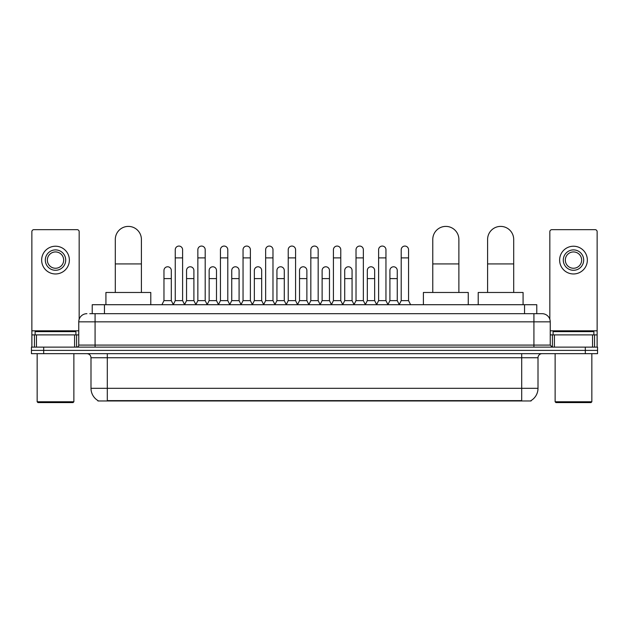 <?xml version="1.0" encoding="UTF-8"?>
<svg xmlns="http://www.w3.org/2000/svg" width="629" height="629" viewBox="0 0 629 629"><rect width="100%" height="100%" fill="white"/><g stroke="black" fill="none" stroke-linecap="round" stroke-linejoin="round"><path stroke-width="0.94" d="M92.227 313.682L92.227 304.711L536.773 304.711L536.773 313.682M531.073 400.563L531.073 400.964L97.927 400.964L97.927 400.563M98.053 400.634A14.278 14.278 0 0 1 90.993 388.321L107.307 388.321L107.307 400.634L521.693 400.634L521.693 388.321L538.007 388.321L538.007 357.736A4.081 4.081 0 0 1 542.08 353.655M90.993 388.321L90.993 357.736C90.757 355.251 89.397 353.899 86.92 353.655M530.947 400.634A14.278 14.278 0 0 0 538.007 388.321M43.684 347.129L597.55 347.129L597.55 350.392L31.45 350.392L31.45 353.655L43.684 353.655L43.684 350.392L31.45 350.392L31.45 347.129L43.684 347.129L43.684 350.392L597.55 350.392L597.55 353.655L43.684 353.655M89.963 313.682L542.08 313.682A8.153 8.153 0 0 1 550.241 321.844L550.241 345.085L552.278 347.129M89.774 313.682L95.073 313.682L95.073 321.844L78.759 321.844L78.759 345.085A2.036 2.036 0 0 1 76.722 347.129M86.92 313.682A8.153 8.153 0 0 0 78.759 321.844M550.241 321.844L533.927 321.844L533.927 313.682L542.08 313.682M74.584 347.129L74.584 334.895L36.443 334.895L36.443 347.129M79.168 319.296L79.168 231.708A2.036 2.036 0 0 0 77.131 229.664L33.895 229.664A2.036 2.036 0 0 0 31.859 231.708L31.859 334.895L36.443 334.895M74.584 334.895L78.759 334.895M31.859 347.129L31.859 334.895M55.517 249.894A10.198 10.198 0 0 0 45.319 260.091A10.198 10.198 0 0 0 55.517 270.289A10.198 10.198 0 0 0 65.707 260.091A10.198 10.198 0 0 0 55.517 249.894M55.517 251.938A8.153 8.153 0 0 0 47.356 260.091A8.153 8.153 0 0 0 55.517 268.253A8.153 8.153 0 0 0 63.671 260.091A8.153 8.153 0 0 0 55.517 251.938M55.517 273.961A13.869 13.869 0 0 0 69.379 260.091A13.869 13.869 0 0 0 55.517 246.222A13.869 13.869 0 0 0 41.648 260.091A13.869 13.869 0 0 0 55.517 273.961M73.05 402.599L37.976 402.599L37.158 401.782L73.868 401.782L73.05 402.599M37.158 353.655L37.158 401.782M73.868 353.655L73.868 401.782M75.905 334.895L75.905 331.632L35.122 331.632L35.122 334.895M115.304 292.477L115.304 239.452A13.052 13.052 0 0 1 128.355 226.401A13.052 13.052 0 0 1 141.407 239.452A13.052 13.052 0 0 0 128.355 226.401M141.407 292.477L141.407 239.452M150.787 304.711L150.787 292.477L105.924 292.477L105.924 304.711M432.776 292.477L432.776 239.452A13.052 13.052 0 0 1 445.827 226.401A13.052 13.052 0 0 1 458.879 239.452A13.052 13.052 0 0 0 445.827 226.401M458.879 292.477L458.879 239.452M468.259 304.711L468.259 292.477L423.396 292.477L423.396 304.711M487.593 292.477L487.593 239.452A13.052 13.052 0 0 1 500.645 226.401A13.052 13.052 0 0 1 513.696 239.452A13.052 13.052 0 0 0 500.645 226.401M513.696 292.477L513.696 239.452M523.076 304.711L523.076 292.477L478.213 292.477L478.213 304.711M173.219 304.711L175.255 300.631L182.599 300.631L184.643 304.711M182.599 300.631L182.599 249.737A3.672 3.672 0 0 0 178.927 246.065A3.672 3.672 0 0 1 179.163 246.073M175.255 300.631L175.255 257.89L182.599 257.89M175.255 257.89L175.255 249.737A3.672 3.672 0 0 1 178.927 246.065M195.816 304.711L197.852 300.631L205.196 300.631L207.232 304.711M205.196 300.631L205.196 249.737A3.672 3.672 0 0 0 201.524 246.065A3.672 3.672 0 0 1 201.752 246.073M197.852 300.631L197.852 257.89L205.196 257.89M197.852 257.89L197.852 249.737A3.672 3.672 0 0 1 201.524 246.065M218.412 304.711L220.449 300.631L227.792 300.631L229.829 304.711M227.792 300.631L227.792 249.737A3.672 3.672 0 0 0 224.121 246.065A3.672 3.672 0 0 1 224.349 246.073M220.449 300.631L220.449 257.89L227.792 257.89M220.449 257.89L220.449 249.737A3.672 3.672 0 0 1 224.121 246.065M241.001 304.711L243.046 300.631L250.389 300.631L252.426 304.711M250.389 300.631L250.389 249.737A3.672 3.672 0 0 0 246.717 246.065A3.672 3.672 0 0 1 246.945 246.073M243.046 300.631L243.046 257.89L250.389 257.89M243.046 257.89L243.046 249.737A3.672 3.672 0 0 1 246.717 246.065M263.598 304.711L265.642 300.631L272.978 300.631L275.022 304.711M272.978 300.631L272.978 249.737A3.672 3.672 0 0 0 269.306 246.065A3.672 3.672 0 0 1 269.542 246.073M265.642 300.631L265.642 257.89L272.978 257.89M265.642 257.89L265.642 249.737A3.672 3.672 0 0 1 269.306 246.065M286.195 304.711L288.231 300.631L295.575 300.631L297.611 304.711M295.575 300.631L295.575 249.737A3.672 3.672 0 0 0 291.903 246.065A3.672 3.672 0 0 1 292.139 246.073M288.231 300.631L288.231 257.89L295.575 257.89M288.231 257.89L288.231 249.737A3.672 3.672 0 0 1 291.903 246.065M308.792 304.711L310.828 300.631L318.172 300.631L320.208 304.711M318.172 300.631L318.172 249.737A3.672 3.672 0 0 0 314.5 246.065A3.672 3.672 0 0 1 314.728 246.073M310.828 300.631L310.828 257.89L318.172 257.89M310.828 257.89L310.828 249.737A3.672 3.672 0 0 1 314.5 246.065M331.389 304.711L333.425 300.631L340.769 300.631L342.805 304.711M340.769 300.631L340.769 249.737A3.672 3.672 0 0 0 337.097 246.065A3.672 3.672 0 0 1 337.325 246.073M333.425 300.631L333.425 257.89L340.769 257.89M333.425 257.89L333.425 249.737A3.672 3.672 0 0 1 337.097 246.065M353.978 304.711L356.022 300.631L363.358 300.631L365.402 304.711M363.358 300.631L363.358 249.737A3.672 3.672 0 0 0 359.694 246.065A3.672 3.672 0 0 1 359.922 246.073M356.022 300.631L356.022 257.89L363.358 257.89M356.022 257.89L356.022 249.737A3.672 3.672 0 0 1 359.694 246.065M376.574 304.711L378.611 300.631L385.954 300.631L387.999 304.711M385.954 300.631L385.954 249.737A3.672 3.672 0 0 0 382.283 246.065A3.672 3.672 0 0 1 382.518 246.073M378.611 300.631L378.611 257.89L385.954 257.89M378.611 257.89L378.611 249.737A3.672 3.672 0 0 1 382.283 246.065M399.171 304.711L401.208 300.631L408.551 300.631L410.588 304.711M408.551 300.631L408.551 249.737A3.672 3.672 0 0 0 404.879 246.065A3.672 3.672 0 0 1 405.107 246.073M401.208 300.631L401.208 257.89L408.551 257.89M401.208 257.89L401.208 249.737A3.672 3.672 0 0 1 404.879 246.065M161.92 304.711L163.965 300.631L171.3 300.631L173.282 304.585M171.3 300.631L171.3 270.454A3.672 3.672 0 0 0 167.864 266.79A3.672 3.672 0 0 1 171.3 270.454M163.965 300.631L163.965 278.608L171.3 278.608M163.965 278.608L163.965 270.454A3.672 3.672 0 0 1 167.864 266.79M184.58 304.585L186.554 300.631L193.897 300.631L195.878 304.585M193.897 300.631L193.897 270.454A3.672 3.672 0 0 0 190.461 266.79A3.672 3.672 0 0 1 193.897 270.454M186.554 300.631L186.554 278.608L193.897 278.608M186.554 278.608L186.554 270.454A3.672 3.672 0 0 1 190.461 266.79M207.177 304.585L209.15 300.631L216.494 300.631L218.467 304.585M216.494 300.631L216.494 270.454A3.672 3.672 0 0 0 213.05 266.79A3.672 3.672 0 0 1 216.494 270.454M209.15 300.631L209.15 278.608L216.494 278.608M209.15 278.608L209.15 270.454A3.672 3.672 0 0 1 213.05 266.79M229.766 304.585L231.747 300.631L239.091 300.631L241.064 304.585M239.091 300.631L239.091 270.454A3.672 3.672 0 0 0 235.647 266.79A3.672 3.672 0 0 1 239.091 270.454M231.747 300.631L231.747 278.608L239.091 278.608M231.747 278.608L231.747 270.454A3.672 3.672 0 0 1 235.647 266.79M252.363 304.585L254.344 300.631L261.68 300.631L263.661 304.585M261.68 300.631L261.68 270.454A3.672 3.672 0 0 0 258.244 266.79A3.672 3.672 0 0 1 261.68 270.454M254.344 300.631L254.344 278.608L261.68 278.608M254.344 278.608L254.344 270.454A3.672 3.672 0 0 1 258.244 266.79M274.959 304.585L276.933 300.631L284.277 300.631L286.258 304.585M284.277 300.631L284.277 270.454A3.672 3.672 0 0 0 280.841 266.79A3.672 3.672 0 0 1 284.277 270.454M276.933 300.631L276.933 278.608L284.277 278.608M276.933 278.608L276.933 270.454A3.672 3.672 0 0 1 280.841 266.79M297.556 304.585L299.53 300.631L306.873 300.631L308.855 304.585M306.873 300.631L306.873 270.454A3.672 3.672 0 0 0 303.43 266.79A3.672 3.672 0 0 1 306.873 270.454M299.53 300.631L299.53 278.608L306.873 278.608M299.53 278.608L299.53 270.454A3.672 3.672 0 0 1 303.43 266.79M320.145 304.585L322.127 300.631L329.47 300.631L331.444 304.585M329.47 300.631L329.47 270.454A3.672 3.672 0 0 0 326.026 266.79A3.672 3.672 0 0 1 329.47 270.454M322.127 300.631L322.127 278.608L329.47 278.608M322.127 278.608L322.127 270.454A3.672 3.672 0 0 1 326.026 266.79M342.742 304.585L344.723 300.631L352.067 300.631L354.041 304.585M352.067 300.631L352.067 270.454A3.672 3.672 0 0 0 348.623 266.79A3.672 3.672 0 0 1 352.067 270.454M344.723 300.631L344.723 278.608L352.067 278.608M344.723 278.608L344.723 270.454A3.672 3.672 0 0 1 348.623 266.79M365.339 304.585L367.32 300.631L374.656 300.631L376.637 304.585M374.656 300.631L374.656 270.454A3.672 3.672 0 0 0 371.22 266.79A3.672 3.672 0 0 1 374.656 270.454M367.32 300.631L367.32 278.608L374.656 278.608M367.32 278.608L367.32 270.454A3.672 3.672 0 0 1 371.22 266.79M387.936 304.585L389.909 300.631L397.253 300.631L399.234 304.585M397.253 300.631L397.253 270.454A3.672 3.672 0 0 0 393.817 266.79A3.672 3.672 0 0 1 397.253 270.454M389.909 300.631L389.909 278.608L397.253 278.608M389.909 278.608L389.909 270.454A3.672 3.672 0 0 1 393.817 266.79M592.557 347.129L592.557 334.895L554.416 334.895L554.416 347.129M592.557 334.895L597.141 334.895L597.141 231.708A2.036 2.036 0 0 0 595.105 229.664L551.869 229.664A2.036 2.036 0 0 0 549.832 231.708L549.832 319.296M550.241 334.895L554.416 334.895M597.141 334.895L597.141 347.129M573.483 249.894A10.198 10.198 0 0 0 563.293 260.091A10.198 10.198 0 0 0 573.483 270.289A10.198 10.198 0 0 0 583.681 260.091A10.198 10.198 0 0 0 573.483 249.894M573.483 251.938A8.153 8.153 0 0 0 565.329 260.091A8.153 8.153 0 0 0 573.483 268.253A8.153 8.153 0 0 0 581.644 260.091A8.153 8.153 0 0 0 573.483 251.938M573.483 273.961A13.869 13.869 0 0 0 587.352 260.091A13.869 13.869 0 0 0 573.483 246.222A13.869 13.869 0 0 0 559.621 260.091A13.869 13.869 0 0 0 573.483 273.961M591.024 402.599L555.95 402.599L555.132 401.782L591.842 401.782L591.024 402.599M555.132 353.655L555.132 401.782M591.842 353.655L591.842 401.782M593.878 334.895L593.878 331.632L553.095 331.632L553.095 334.895M520.057 400.964L520.057 400.563M108.943 400.964L108.943 400.563M104.461 313.682L104.461 304.711M524.539 313.682L524.539 304.711M521.693 353.655L521.693 357.736L90.993 357.736M538.007 357.736L521.693 357.736L521.693 388.321L107.307 388.321L107.307 353.655M585.316 353.655L585.316 347.129M95.073 347.129L95.073 345.085L550.241 345.085M78.759 345.085L95.073 345.085L95.073 321.844L533.927 321.844L533.927 347.129M78.759 330.815L31.859 330.815M76.589 334.895L76.589 347.129M31.89 334.895L31.89 347.129M34.438 347.129L34.438 334.895M115.304 263.928L141.407 263.928M432.776 263.928L458.879 263.928M487.593 263.928L513.696 263.928M597.141 330.815L550.241 330.815M597.11 347.129L597.11 334.895M594.562 334.895L594.562 347.129M552.411 347.129L552.411 334.895"/></g></svg>
